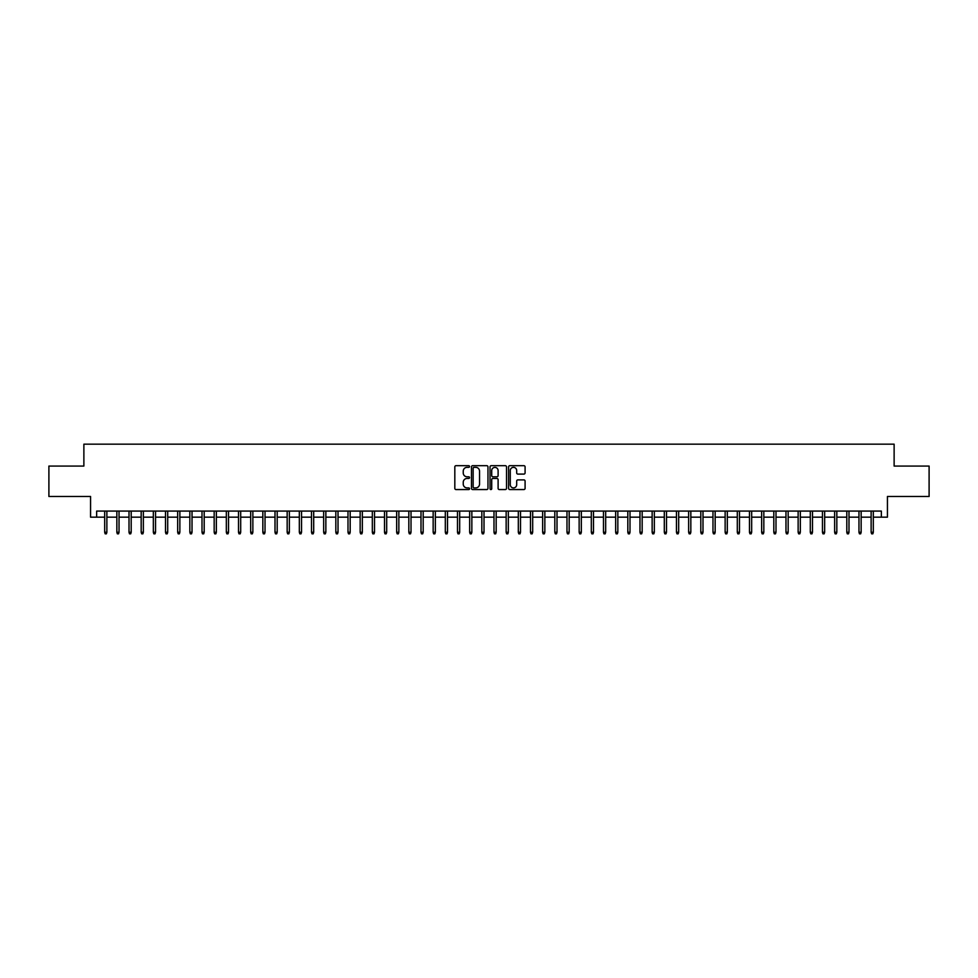 <?xml version="1.0" encoding="UTF-8"?>
<svg xmlns="http://www.w3.org/2000/svg" width="978" height="978" viewBox="0 0 978 978"><rect width="100%" height="100%" fill="white"/><g stroke="black" fill="none" stroke-linecap="round" stroke-linejoin="round"><path stroke-width="1.47" d="M469.538 466.518A0.831 0.831 0 0 0 468.694 465.687L456.017 465.687A1.198 1.198 0 0 0 454.819 466.873L454.819 488.377A1.198 1.198 0 0 0 456.017 489.562L468.694 489.562A0.831 0.831 0 0 0 469.538 488.731A0.831 0.831 0 0 0 468.694 487.9L467.056 487.9A3.826 3.826 0 0 1 463.242 484.073L463.242 482.276A3.826 3.826 0 0 1 467.056 478.462L468.694 478.462A0.831 0.831 0 0 0 469.538 477.631A0.831 0.831 0 0 0 468.694 476.787L467.056 476.787A3.826 3.826 0 0 1 463.242 472.973L463.242 471.176A3.826 3.826 0 0 1 467.056 467.35L468.694 467.35A0.831 0.831 0 0 0 469.538 466.518M523.902 474.098A1.198 1.198 0 0 0 525.088 472.912L525.088 466.873A1.198 1.198 0 0 0 523.902 465.687L509.807 465.687A1.198 1.198 0 0 0 508.609 466.873L508.609 488.377A1.198 1.198 0 0 0 509.807 489.562L523.902 489.562A1.198 1.198 0 0 0 525.088 488.377L525.088 481.09A1.198 1.198 0 0 0 523.902 479.892L517.863 479.892A1.198 1.198 0 0 0 516.677 481.09L516.677 484.697A3.191 3.191 0 0 1 513.474 487.9A3.191 3.191 0 0 1 510.284 484.697L510.284 470.552A3.191 3.191 0 0 1 513.474 467.35A3.191 3.191 0 0 1 516.677 470.552L516.677 472.912A1.198 1.198 0 0 0 517.863 474.098L523.902 474.098M96.651 517.166L96.651 511.078L881.349 511.078L881.349 517.166L887.437 517.166L887.437 496.482L929.1 496.482L929.1 466.066L894.124 466.066L894.124 444.171L83.876 444.171L83.876 466.066L48.9 466.066L48.9 496.482L90.563 496.482L90.563 517.166L104.683 517.166M487.961 466.873A1.198 1.198 0 0 0 486.763 465.687L472.667 465.687A1.198 1.198 0 0 0 471.482 466.873L471.482 488.377A1.198 1.198 0 0 0 472.667 489.562L486.763 489.562A1.198 1.198 0 0 0 487.961 488.377L487.961 466.873M491.237 465.687L505.333 465.687A1.198 1.198 0 0 1 506.518 466.873L506.518 488.377A1.198 1.198 0 0 1 505.333 489.562L499.306 489.562A1.198 1.198 0 0 1 498.108 488.377L498.108 479.66A1.198 1.198 0 0 0 496.91 478.462L492.912 478.462A1.198 1.198 0 0 0 491.714 479.66L491.714 488.731A0.831 0.831 0 0 1 490.883 489.562A0.831 0.831 0 0 1 490.039 488.731L490.039 466.873A1.198 1.198 0 0 1 491.237 465.687M106.871 517.166L116.847 517.166M119.035 517.166L129.01 517.166M131.199 517.166L141.174 517.166M143.363 517.166L153.338 517.166M155.539 517.166L165.514 517.166M167.703 517.166L177.678 517.166M179.866 517.166L189.842 517.166M192.03 517.166L202.006 517.166M204.194 517.166L214.17 517.166M216.358 517.166L226.334 517.166M228.534 517.166L238.51 517.166M240.698 517.166L250.674 517.166M252.862 517.166L262.837 517.166M265.026 517.166L275.001 517.166M277.19 517.166L287.165 517.166M289.354 517.166L299.329 517.166M301.53 517.166L311.505 517.166M313.694 517.166L323.669 517.166M325.857 517.166L335.833 517.166M338.021 517.166L347.997 517.166M350.185 517.166L360.161 517.166M362.349 517.166L372.325 517.166M374.525 517.166L384.501 517.166M386.689 517.166L396.665 517.166M398.853 517.166L408.828 517.166M411.017 517.166L420.992 517.166M423.181 517.166L433.156 517.166M435.344 517.166L445.32 517.166M447.508 517.166L457.496 517.166M459.684 517.166L469.66 517.166M471.848 517.166L481.824 517.166M484.012 517.166L493.988 517.166M496.176 517.166L506.152 517.166M508.34 517.166L518.316 517.166M520.504 517.166L530.492 517.166M532.68 517.166L542.656 517.166M544.844 517.166L554.819 517.166M557.008 517.166L566.983 517.166M569.172 517.166L579.147 517.166M581.335 517.166L591.311 517.166M593.499 517.166L603.475 517.166M605.675 517.166L615.651 517.166M617.839 517.166L627.815 517.166M630.003 517.166L639.979 517.166M642.167 517.166L652.143 517.166M654.331 517.166L664.306 517.166M666.495 517.166L676.47 517.166M678.671 517.166L688.646 517.166M690.835 517.166L700.81 517.166M702.999 517.166L712.974 517.166M715.162 517.166L725.138 517.166M727.326 517.166L737.302 517.166M739.49 517.166L749.466 517.166M751.666 517.166L761.642 517.166M763.83 517.166L773.806 517.166M775.994 517.166L785.97 517.166M788.158 517.166L798.134 517.166M800.322 517.166L810.297 517.166M812.486 517.166L822.461 517.166M824.662 517.166L834.637 517.166M836.826 517.166L846.801 517.166M848.99 517.166L858.965 517.166M861.153 517.166L871.129 517.166M873.317 517.166L881.349 517.166M473.988 467.35A0.831 0.831 0 0 0 473.144 468.193L473.144 487.056A0.831 0.831 0 0 0 473.988 487.9L475.711 487.9A3.826 3.826 0 0 0 479.538 484.073L479.538 471.176A3.826 3.826 0 0 0 475.711 467.35L473.988 467.35M498.108 470.614A3.191 3.191 0 0 0 494.917 467.411A3.191 3.191 0 0 0 491.714 470.614L491.714 475.589A1.198 1.198 0 0 0 492.912 476.787L496.91 476.787A1.198 1.198 0 0 0 498.108 475.589L498.108 470.614M104.683 532.252L105.172 533.829L106.382 533.829L106.871 532.252L104.683 532.252L104.683 511.078M106.871 532.252L106.871 511.078M116.847 532.252L117.336 533.829L118.546 533.829L119.035 532.252L116.847 532.252L116.847 511.078M119.035 532.252L119.035 511.078M129.01 532.252L129.499 533.829L130.71 533.829L131.199 532.252L129.01 532.252L129.01 511.078M131.199 532.252L131.199 511.078M141.174 532.252L141.663 533.829L142.886 533.829L143.363 532.252L141.174 532.252L141.174 511.078M143.363 532.252L143.363 511.078M153.338 532.252L153.827 533.829L155.05 533.829L155.539 532.252L153.338 532.252L153.338 511.078M155.539 532.252L155.539 511.078M165.514 532.252L165.991 533.829L167.214 533.829L167.703 532.252L165.514 532.252L165.514 511.078M167.703 532.252L167.703 511.078M177.678 532.252L178.167 533.829L179.377 533.829L179.866 532.252L177.678 532.252L177.678 511.078M179.866 532.252L179.866 511.078M189.842 532.252L190.331 533.829L191.541 533.829L192.03 532.252L189.842 532.252L189.842 511.078M192.03 532.252L192.03 511.078M202.006 532.252L202.495 533.829L203.705 533.829L204.194 532.252L202.006 532.252L202.006 511.078M204.194 532.252L204.194 511.078M214.17 532.252L214.659 533.829L215.881 533.829L216.358 532.252L214.17 532.252L214.17 511.078M216.358 532.252L216.358 511.078M226.334 532.252L226.823 533.829L228.045 533.829L228.534 532.252L226.334 532.252L226.334 511.078M228.534 532.252L228.534 511.078M238.51 532.252L238.987 533.829L240.209 533.829L240.698 532.252L238.51 532.252L238.51 511.078M240.698 532.252L240.698 511.078M250.674 532.252L251.163 533.829L252.373 533.829L252.862 532.252L250.674 532.252L250.674 511.078M252.862 532.252L252.862 511.078M262.837 532.252L263.327 533.829L264.537 533.829L265.026 532.252L262.837 532.252L262.837 511.078M265.026 532.252L265.026 511.078M275.001 532.252L275.49 533.829L276.701 533.829L277.19 532.252L275.001 532.252L275.001 511.078M277.19 532.252L277.19 511.078M287.165 532.252L287.654 533.829L288.877 533.829L289.354 532.252L287.165 532.252L287.165 511.078M289.354 532.252L289.354 511.078M299.329 532.252L299.818 533.829L301.041 533.829L301.53 532.252L299.329 532.252L299.329 511.078M301.53 532.252L301.53 511.078M311.505 532.252L311.982 533.829L313.204 533.829L313.694 532.252L311.505 532.252L311.505 511.078M313.694 532.252L313.694 511.078M323.669 532.252L324.158 533.829L325.368 533.829L325.857 532.252L323.669 532.252L323.669 511.078M325.857 532.252L325.857 511.078M335.833 532.252L336.322 533.829L337.532 533.829L338.021 532.252L335.833 532.252L335.833 511.078M338.021 532.252L338.021 511.078M347.997 532.252L348.486 533.829L349.696 533.829L350.185 532.252L347.997 532.252L347.997 511.078M350.185 532.252L350.185 511.078M360.161 532.252L360.65 533.829L361.872 533.829L362.349 532.252L360.161 532.252L360.161 511.078M362.349 532.252L362.349 511.078M372.325 532.252L372.814 533.829L374.036 533.829L374.525 532.252L372.325 532.252L372.325 511.078M374.525 532.252L374.525 511.078M384.501 532.252L384.977 533.829L386.2 533.829L386.689 532.252L384.501 532.252L384.501 511.078M386.689 532.252L386.689 511.078M396.665 532.252L397.154 533.829L398.364 533.829L398.853 532.252L396.665 532.252L396.665 511.078M398.853 532.252L398.853 511.078M408.828 532.252L409.317 533.829L410.528 533.829L411.017 532.252L408.828 532.252L408.828 511.078M411.017 532.252L411.017 511.078M420.992 532.252L421.481 533.829L422.692 533.829L423.181 532.252L420.992 532.252L420.992 511.078M423.181 532.252L423.181 511.078M433.156 532.252L433.645 533.829L434.868 533.829L435.344 532.252L433.156 532.252L433.156 511.078M435.344 532.252L435.344 511.078M445.32 532.252L445.809 533.829L447.032 533.829L447.508 532.252L445.32 532.252L445.32 511.078M447.508 532.252L447.508 511.078M457.496 532.252L457.973 533.829L459.195 533.829L459.684 532.252L457.496 532.252L457.496 511.078M459.684 532.252L459.684 511.078M469.66 532.252L470.137 533.829L471.359 533.829L471.848 532.252L469.66 532.252L469.66 511.078M471.848 532.252L471.848 511.078M481.824 532.252L482.313 533.829L483.523 533.829L484.012 532.252L481.824 532.252L481.824 511.078M484.012 532.252L484.012 511.078M493.988 532.252L494.477 533.829L495.687 533.829L496.176 532.252L493.988 532.252L493.988 511.078M496.176 532.252L496.176 511.078M506.152 532.252L506.641 533.829L507.863 533.829L508.34 532.252L506.152 532.252L506.152 511.078M508.34 532.252L508.34 511.078M518.316 532.252L518.805 533.829L520.027 533.829L520.504 532.252L518.316 532.252L518.316 511.078M520.504 532.252L520.504 511.078M530.492 532.252L530.968 533.829L532.191 533.829L532.68 532.252L530.492 532.252L530.492 511.078M532.68 532.252L532.68 511.078M542.656 532.252L543.132 533.829L544.355 533.829L544.844 532.252L542.656 532.252L542.656 511.078M544.844 532.252L544.844 511.078M554.819 532.252L555.308 533.829L556.519 533.829L557.008 532.252L554.819 532.252L554.819 511.078M557.008 532.252L557.008 511.078M566.983 532.252L567.472 533.829L568.683 533.829L569.172 532.252L566.983 532.252L566.983 511.078M569.172 532.252L569.172 511.078M579.147 532.252L579.636 533.829L580.846 533.829L581.335 532.252L579.147 532.252L579.147 511.078M581.335 532.252L581.335 511.078M591.311 532.252L591.8 533.829L593.023 533.829L593.499 532.252L591.311 532.252L591.311 511.078M593.499 532.252L593.499 511.078M603.475 532.252L603.964 533.829L605.186 533.829L605.675 532.252L603.475 532.252L603.475 511.078M605.675 532.252L605.675 511.078M615.651 532.252L616.128 533.829L617.35 533.829L617.839 532.252L615.651 532.252L615.651 511.078M617.839 532.252L617.839 511.078M627.815 532.252L628.304 533.829L629.514 533.829L630.003 532.252L627.815 532.252L627.815 511.078M630.003 532.252L630.003 511.078M639.979 532.252L640.468 533.829L641.678 533.829L642.167 532.252L639.979 532.252L639.979 511.078M642.167 532.252L642.167 511.078M652.143 532.252L652.632 533.829L653.842 533.829L654.331 532.252L652.143 532.252L652.143 511.078M654.331 532.252L654.331 511.078M664.306 532.252L664.795 533.829L666.018 533.829L666.495 532.252L664.306 532.252L664.306 511.078M666.495 532.252L666.495 511.078M676.47 532.252L676.959 533.829L678.182 533.829L678.671 532.252L676.47 532.252L676.47 511.078M678.671 532.252L678.671 511.078M688.646 532.252L689.123 533.829L690.346 533.829L690.835 532.252L688.646 532.252L688.646 511.078M690.835 532.252L690.835 511.078M700.81 532.252L701.299 533.829L702.51 533.829L702.999 532.252L700.81 532.252L700.81 511.078M702.999 532.252L702.999 511.078M712.974 532.252L713.463 533.829L714.673 533.829L715.162 532.252L712.974 532.252L712.974 511.078M715.162 532.252L715.162 511.078M725.138 532.252L725.627 533.829L726.837 533.829L727.326 532.252L725.138 532.252L725.138 511.078M727.326 532.252L727.326 511.078M737.302 532.252L737.791 533.829L739.013 533.829L739.49 532.252L737.302 532.252L737.302 511.078M739.49 532.252L739.49 511.078M749.466 532.252L749.955 533.829L751.177 533.829L751.666 532.252L749.466 532.252L749.466 511.078M751.666 532.252L751.666 511.078M761.642 532.252L762.119 533.829L763.341 533.829L763.83 532.252L761.642 532.252L761.642 511.078M763.83 532.252L763.83 511.078M773.806 532.252L774.295 533.829L775.505 533.829L775.994 532.252L773.806 532.252L773.806 511.078M775.994 532.252L775.994 511.078M785.97 532.252L786.459 533.829L787.669 533.829L788.158 532.252L785.97 532.252L785.97 511.078M788.158 532.252L788.158 511.078M798.134 532.252L798.623 533.829L799.833 533.829L800.322 532.252L798.134 532.252L798.134 511.078M800.322 532.252L800.322 511.078M810.297 532.252L810.786 533.829L812.009 533.829L812.486 532.252L810.297 532.252L810.297 511.078M812.486 532.252L812.486 511.078M822.461 532.252L822.95 533.829L824.173 533.829L824.662 532.252L822.461 532.252L822.461 511.078M824.662 532.252L824.662 511.078M834.637 532.252L835.114 533.829L836.337 533.829L836.826 532.252L834.637 532.252L834.637 511.078M836.826 532.252L836.826 511.078M846.801 532.252L847.29 533.829L848.501 533.829L848.99 532.252L846.801 532.252L846.801 511.078M848.99 532.252L848.99 511.078M858.965 532.252L859.454 533.829L860.664 533.829L861.153 532.252L858.965 532.252L858.965 511.078M861.153 532.252L861.153 511.078M871.129 532.252L871.618 533.829L872.828 533.829L873.317 532.252L871.129 532.252L871.129 511.078M873.317 532.252L873.317 511.078"/></g></svg>
